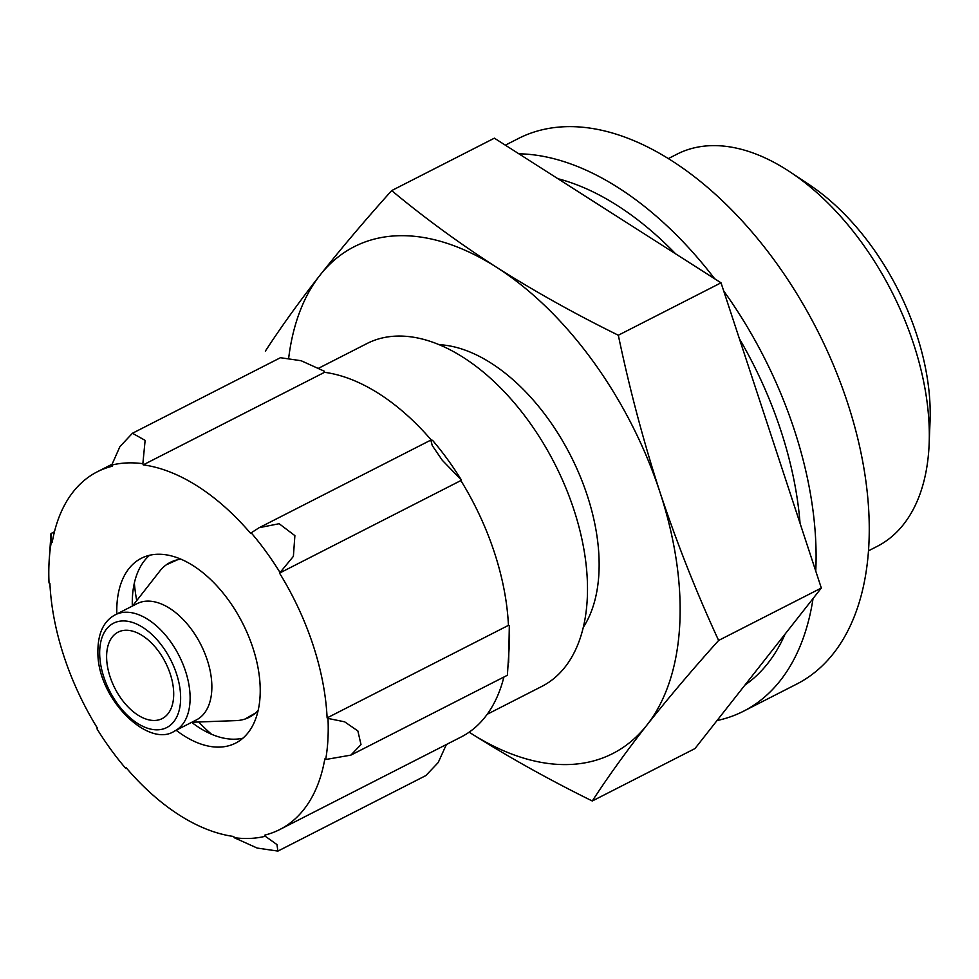 <?xml version="1.0" encoding="UTF-8"?>
<svg xmlns="http://www.w3.org/2000/svg" width="979" height="979" viewBox="0 0 979 979"><rect width="100%" height="100%" fill="white"/><g stroke="black" fill="none" stroke-linecap="round" stroke-linejoin="round"><path stroke-width="1.47" d="M469.149 732.182A284.473 166.406 -117 0 0 470.446 733.014A284.473 166.406 -117 0 0 646.935 725.06A284.473 166.406 -117 0 0 659.956 492.18A284.473 166.406 -117 0 0 496.488 267.255C458.918 243.037 423.98 217.485 391.686 190.587C365.143 220.153 341.255 248.36 319.998 275.209A284.473 166.406 -117 0 0 288.768 357.421M470.446 733.014C508.431 757.024 549.048 779.676 592.283 800.993C607.849 777.032 626.07 751.725 646.935 725.06C668.18 698.211 692.08 670.003 718.623 640.437C696.412 592.368 676.856 542.953 659.956 492.18C643.423 441.223 629.558 388.908 618.324 335.234C575.407 314.124 534.791 291.461 496.488 267.255A284.473 166.406 -117 0 0 319.998 275.209C299.133 301.875 280.924 327.182 265.358 351.143M134.343 583.068A149.212 87.29 -117 0 0 136.717 600.616M198.664 721.976A149.212 87.29 -117 0 0 211.488 734.213M176.147 730.248A103.75 60.686 -117 0 0 235.67 743.085A103.75 60.686 -117 0 0 256.474 660.47A103.75 60.686 -117 0 0 193.255 565.752A103.75 60.686 -117 0 0 141.343 558.275A103.75 60.686 -117 0 0 116.819 613.992M234.152 837.669A25.099 14.685 63 0 1 233.797 836.494A200.805 117.468 63 0 1 126.279 767.866A25.099 14.685 63 0 1 125.814 768.515A202.053 118.202 63 0 1 96.97 728.829A25.099 14.685 63 0 1 97.484 728.254A200.805 117.468 63 0 1 49.905 583.447A25.099 14.685 63 0 1 49.023 582.933A202.053 118.202 63 0 1 48.95 564.761A202.053 118.202 63 0 1 51.324 541.84A25.099 14.685 63 0 1 52.193 542.439A200.805 117.468 63 0 1 97.227 471.817A200.805 117.468 63 0 1 112.132 466.261A25.099 14.685 63 0 1 111.716 465.098A202.053 118.202 63 0 1 142.861 463.691A25.099 14.685 63 0 1 143.215 464.866A200.805 117.468 63 0 1 250.734 533.494A25.099 14.685 63 0 1 251.199 532.833A202.053 118.202 63 0 1 280.043 572.531A25.099 14.685 63 0 1 279.529 573.107A200.805 117.468 63 0 1 327.108 717.901A25.099 14.685 63 0 1 327.989 718.427A202.053 118.202 63 0 1 325.689 759.508A25.099 14.685 63 0 1 324.82 758.921A200.805 117.468 63 0 1 279.786 829.531A200.805 117.468 63 0 1 264.881 835.087A25.099 14.685 63 0 1 265.297 836.262A202.053 118.202 63 0 1 234.152 837.669L257.183 848.071L277.889 851.081L276.959 844.596L265.297 836.262M142.861 463.691L145.125 440.366L132.459 433.256L280.435 357.714L301.128 360.725L324.184 371.151A25.099 14.685 63 0 1 324.538 372.314A200.805 117.468 63 0 1 431.249 439.987M461.366 479.979L442.312 460.301L432.253 445.543L430.809 440.073L432.522 440.293A202.053 118.202 63 0 1 461.366 479.979A25.099 14.685 63 0 1 460.864 480.554A200.805 117.468 63 0 1 508.444 625.361A25.099 14.685 63 0 1 509.313 625.875A202.053 118.202 63 0 1 509.398 644.047L507.379 675.253L350.874 755.127L360.994 744.542L357.873 730.958L344.645 721.829L327.989 718.427M503.904 677.027A200.805 117.468 63 0 1 461.121 736.991L279.786 829.531M487.199 714.278L541.938 686.352A192.435 112.573 -117 0 0 580.535 533.102A192.435 112.573 -117 0 0 463.263 357.408A192.435 112.573 -117 0 0 366.978 343.543L318.64 368.214M149.591 555.264A103.75 60.686 -117 0 0 132.361 598.646A103.75 60.686 -117 0 0 132.324 606.087M191.664 722.343A103.75 60.686 -117 0 0 197.697 726.675A103.75 60.686 -117 0 0 242.939 738.178M132.459 433.256L119.915 446.62L111.716 465.098M143.215 464.866L324.538 372.314M280.043 572.531L293.382 556.366L294.887 535.635L279.137 523.716L259.154 527.693L251.199 532.833M279.529 573.107L460.864 480.554M327.108 717.901L508.444 625.361M509.313 625.875L508.639 662.722M325.689 759.508L350.874 755.127M446.375 744.517L438.225 762.519L425.877 775.564L277.901 851.094M51.324 541.84L50.969 533.567L48.95 564.761M142.371 635.628A48.522 28.391 -117 0 0 118.092 632.128A48.522 28.391 -117 0 0 114.873 688.261A48.522 28.391 -117 0 0 162.208 718.586A48.522 28.391 -117 0 0 171.949 679.94A48.522 28.391 -117 0 0 142.371 635.628M174.654 731.019L196.412 719.908A65.263 38.181 -117 0 0 209.506 667.947A65.263 38.181 -117 0 0 169.734 608.363A65.263 38.181 -117 0 0 137.084 603.651L115.314 614.763C103.162 621.212 97.362 634.429 97.912 654.437C98.903 700.291 149.016 748.531 174.654 731.019A65.263 38.181 -117 0 0 187.748 679.047A65.263 38.181 -117 0 0 147.976 619.462A65.263 38.181 -117 0 0 115.314 614.763M181.029 559.217A86.935 50.859 -117 0 0 166.246 564.846A86.935 50.859 -117 0 0 159.736 571.185L132.532 605.977M191.872 722.233L236.012 720.617A86.935 50.859 -117 0 0 244.958 719.063A86.935 50.859 -117 0 0 258.187 710.387M583.325 627.282A167.336 97.888 -117 0 0 491.128 363.148A167.336 97.888 -117 0 0 439.094 344.681M592.283 800.993L694.98 748.568L821.32 588.024L721.021 282.821L494.383 138.174L391.686 190.587M821.32 588.024L718.623 640.437M721.021 282.821L618.324 335.234M868.532 550.798L877.16 546.38A220.165 128.787 -117 0 0 929.144 443.903L930.05 421.154A191.517 112.034 -117 0 0 809.437 184.823L790.481 172.218A220.165 128.787 -117 0 0 787.153 170.052A220.165 128.787 -117 0 0 676.991 154.18L668.351 158.586M929.144 443.903A220.165 128.787 -117 0 0 790.481 172.218M717.044 720.544A306.231 179.133 -117 0 0 743.563 711.195L796.759 684.052A306.231 179.133 -117 0 0 858.167 440.195A306.231 179.133 -117 0 0 671.557 160.605A306.231 179.133 -117 0 0 518.344 138.541L505.348 145.161M714.67 278.77A306.231 179.133 -117 0 0 618.373 187.76A306.231 179.133 -117 0 0 518.882 153.801M743.563 711.195A306.231 179.133 -117 0 0 813.047 598.536M815.752 571.075A306.231 179.133 -117 0 0 723.677 290.898M557.895 178.704A284.473 166.406 63 0 1 675.657 253.867M739.353 338.624A284.473 166.406 63 0 1 800.063 523.361M785.134 634.013A284.473 166.406 63 0 1 744.958 685.067M142.836 627.417A58.569 34.265 -117 0 0 103.811 676.991A58.569 34.265 -117 0 0 173.809 721.67A58.569 34.265 -117 0 0 142.836 627.417M260.377 527.094L430.65 440.183M50.969 533.555L54.445 531.781M97.227 471.817L111.973 464.291M257.881 711.647L244.958 719.063M166.246 564.846L179.842 558.728"/></g></svg>
